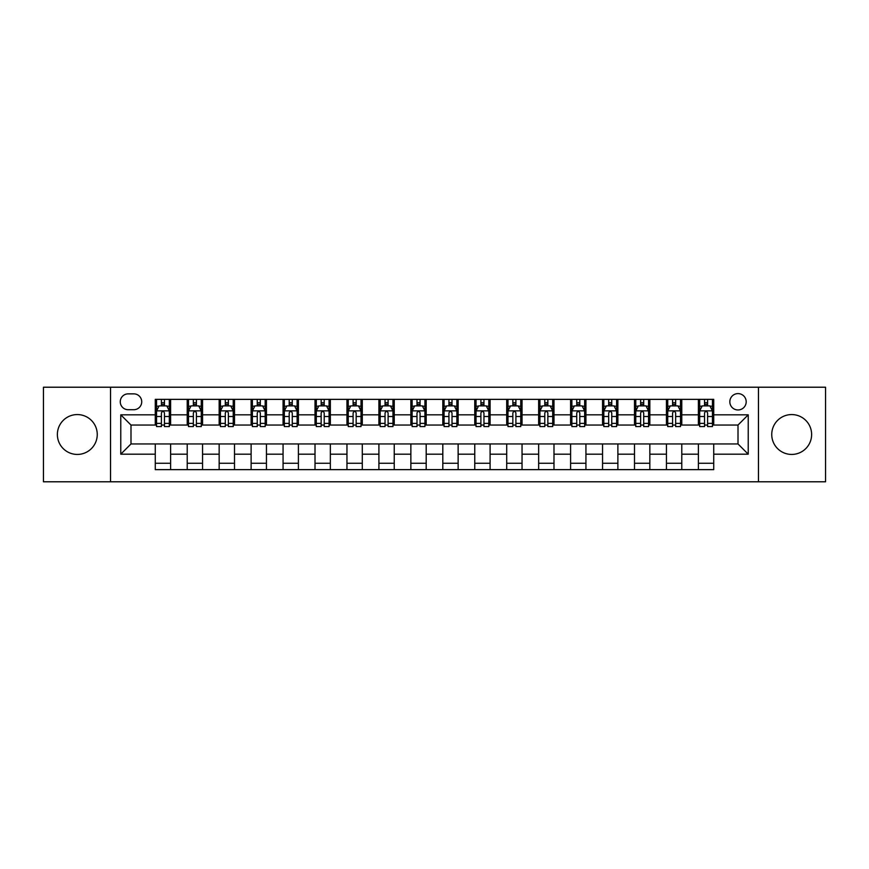 <?xml version="1.0" encoding="UTF-8"?>
<svg xmlns="http://www.w3.org/2000/svg" width="869" height="869" viewBox="0 0 869 869"><rect width="100%" height="100%" fill="white"/><g stroke="black" fill="none" stroke-linecap="round" stroke-linejoin="round"><path stroke-width="1.3" d="M791.681 414.567A19.933 19.933 0 0 0 771.748 434.5A19.933 19.933 0 0 0 791.681 454.433A19.933 19.933 0 0 0 811.624 434.5A19.933 19.933 0 0 0 791.681 414.567M77.319 414.567A19.933 19.933 0 0 0 57.376 434.5A19.933 19.933 0 0 0 77.319 454.433A19.933 19.933 0 0 0 97.252 434.5A19.933 19.933 0 0 0 77.319 414.567M738.009 393.603A8.179 8.179 0 0 0 729.83 401.782A8.179 8.179 0 0 0 738.009 409.962A8.179 8.179 0 0 0 746.189 401.782A8.179 8.179 0 0 0 738.009 393.603M758.463 481.784L825.55 481.784L825.55 387.216L758.463 387.216L758.463 481.784L110.537 481.784L110.537 387.216L43.45 387.216L43.45 481.784L110.537 481.784M128.177 409.712L133.804 409.712A7.919 7.919 0 0 0 141.723 401.782A7.919 7.919 0 0 0 133.804 393.863L128.177 393.863A7.919 7.919 0 0 0 120.259 401.782A7.919 7.919 0 0 0 128.177 409.712M758.463 387.216L110.537 387.216M155.269 454.183L120.769 454.183L120.769 414.817L155.269 414.817L155.269 425.039L130.991 425.039L130.991 443.961L155.269 443.961L155.269 469.64L713.731 469.64L713.731 443.961L738.009 443.961L738.009 425.039L713.731 425.039L713.731 414.817L748.231 414.817L748.231 454.183L713.731 454.183M713.731 414.817L713.731 399.36L155.269 399.36L155.269 414.817M698.394 399.36L698.394 425.039L699.675 425.039M704.531 425.039L707.594 425.039M712.45 425.039L713.731 425.039M698.394 425.039L680.503 425.039M666.447 399.36L666.447 425.039L667.729 425.039M672.584 425.039L675.647 425.039M666.447 425.039L648.556 425.039M634.5 399.36L634.5 425.039L635.771 425.039M640.627 425.039L643.701 425.039M634.5 425.039L616.61 425.039M602.554 399.36L602.554 425.039L603.825 425.039M608.68 425.039L611.754 425.039M602.554 425.039L584.663 425.039M570.596 399.36L570.596 425.039L571.878 425.039M576.734 425.039L579.797 425.039M570.596 425.039L552.706 425.039M538.65 399.36L538.65 425.039L539.931 425.039M544.787 425.039L547.85 425.039M538.65 425.039L520.759 425.039M506.703 399.36L506.703 425.039L507.985 425.039M512.84 425.039L515.904 425.039M506.703 425.039L488.812 425.039M474.756 399.36L474.756 425.039L476.038 425.039M480.894 425.039L483.957 425.039M474.756 425.039L456.866 425.039M442.81 399.36L442.81 425.039L444.081 425.039M448.936 425.039L452.01 425.039M442.81 425.039L424.919 425.039M410.863 399.36L410.863 425.039L412.134 425.039M416.99 425.039L420.064 425.039M410.863 425.039L392.962 425.039M378.906 399.36L378.906 425.039L380.188 425.039M385.043 425.039L388.106 425.039M378.906 425.039L361.015 425.039M346.959 399.36L346.959 425.039L348.241 425.039M353.096 425.039L356.16 425.039M346.959 425.039L329.069 425.039M315.012 399.36L315.012 425.039L316.294 425.039M321.15 425.039L324.213 425.039M315.012 425.039L297.122 425.039M283.066 399.36L283.066 425.039L284.337 425.039M289.203 425.039L292.266 425.039M283.066 425.039L265.175 425.039M251.119 399.36L251.119 425.039L252.39 425.039M257.246 425.039L260.32 425.039M251.119 425.039L233.229 425.039M219.162 399.36L219.162 425.039L220.444 425.039M225.299 425.039L228.373 425.039M219.162 425.039L201.271 425.039M187.215 399.36L187.215 425.039L188.497 425.039M193.352 425.039L196.416 425.039M187.215 425.039L169.325 425.039M155.269 425.039L156.55 425.039M161.406 425.039L164.469 425.039M155.269 443.961L170.606 443.961L170.606 469.64M713.731 443.961L170.606 443.961M170.606 399.36L170.606 425.039M155.269 405.747L156.55 405.747M161.406 405.747L164.469 405.747M169.325 405.747L170.606 405.747M155.269 463.253L170.606 463.253M187.215 443.961L187.215 469.64M202.553 399.36L202.553 425.039M187.215 405.747L188.497 405.747M193.352 405.747L196.416 405.747M201.271 405.747L202.553 405.747M202.553 443.961L202.553 469.64M187.215 463.253L202.553 463.253M219.162 443.961L219.162 469.64M234.5 443.961L234.5 469.64M219.162 463.253L234.5 463.253M234.5 399.36L234.5 425.039M219.162 405.747L220.444 405.747M225.299 405.747L228.373 405.747M233.229 405.747L234.5 405.747M251.119 443.961L251.119 469.64M266.446 443.961L266.446 469.64M251.119 463.253L266.446 463.253M266.446 399.36L266.446 425.039M251.119 405.747L252.39 405.747M257.246 405.747L260.32 405.747M265.175 405.747L266.446 405.747M283.066 443.961L283.066 469.64M298.404 443.961L298.404 469.64M283.066 463.253L298.404 463.253M298.404 399.36L298.404 425.039M283.066 405.747L284.337 405.747M289.203 405.747L292.266 405.747M297.122 405.747L298.404 405.747M315.012 443.961L315.012 469.64M330.35 443.961L330.35 469.64M315.012 463.253L330.35 463.253M330.35 399.36L330.35 425.039M315.012 405.747L316.294 405.747M321.15 405.747L324.213 405.747M329.069 405.747L330.35 405.747M346.959 443.961L346.959 469.64M362.297 443.961L362.297 469.64M346.959 463.253L362.297 463.253M362.297 399.36L362.297 425.039M346.959 405.747L348.241 405.747M353.096 405.747L356.16 405.747M361.015 405.747L362.297 405.747M378.906 443.961L378.906 469.64M394.244 443.961L394.244 469.64M378.906 463.253L394.244 463.253M394.244 399.36L394.244 425.039M378.906 405.747L380.188 405.747M385.043 405.747L388.106 405.747M392.962 405.747L394.244 405.747M410.863 443.961L410.863 469.64M426.19 443.961L426.19 469.64M410.863 463.253L426.19 463.253M426.19 399.36L426.19 425.039M410.863 405.747L412.134 405.747M416.99 405.747L420.064 405.747M424.919 405.747L426.19 405.747M442.81 443.961L442.81 469.64M458.137 443.961L458.137 469.64M442.81 463.253L458.137 463.253M458.137 399.36L458.137 425.039M442.81 405.747L444.081 405.747M448.936 405.747L452.01 405.747M456.866 405.747L458.137 405.747M474.756 443.961L474.756 469.64M490.094 443.961L490.094 469.64M474.756 463.253L490.094 463.253M490.094 399.36L490.094 425.039M474.756 405.747L476.038 405.747M480.894 405.747L483.957 405.747M488.812 405.747L490.094 405.747M506.703 443.961L506.703 469.64M522.041 443.961L522.041 469.64M506.703 463.253L522.041 463.253M522.041 399.36L522.041 425.039M506.703 405.747L507.985 405.747M512.84 405.747L515.904 405.747M520.759 405.747L522.041 405.747M538.65 443.961L538.65 469.64M553.987 443.961L553.987 469.64M538.65 463.253L553.987 463.253M553.987 399.36L553.987 425.039M538.65 405.747L539.931 405.747M544.787 405.747L547.85 405.747M552.706 405.747L553.987 405.747M570.596 443.961L570.596 469.64M585.934 443.961L585.934 469.64M570.596 463.253L585.934 463.253M585.934 399.36L585.934 425.039M570.596 405.747L571.878 405.747M576.734 405.747L579.797 405.747M584.663 405.747L585.934 405.747M602.554 443.961L602.554 469.64M617.881 443.961L617.881 469.64M602.554 463.253L617.881 463.253M617.881 399.36L617.881 425.039M602.554 405.747L603.825 405.747M608.68 405.747L611.754 405.747M616.61 405.747L617.881 405.747M634.5 443.961L634.5 469.64M649.838 443.961L649.838 469.64M634.5 463.253L649.838 463.253M649.838 399.36L649.838 425.039M634.5 405.747L635.771 405.747M640.627 405.747L643.701 405.747M648.556 405.747L649.838 405.747M666.447 443.961L666.447 469.64M681.785 443.961L681.785 469.64M666.447 463.253L681.785 463.253M681.785 399.36L681.785 425.039M666.447 405.747L667.729 405.747M672.584 405.747L675.647 405.747M680.503 405.747L681.785 405.747M698.394 443.961L698.394 469.64M698.394 463.253L713.731 463.253M698.394 405.747L699.675 405.747M704.531 405.747L707.594 405.747M712.45 405.747L713.731 405.747M130.991 425.039L120.769 414.817M130.991 443.961L120.769 454.183M748.231 414.817L738.009 425.039M748.231 454.183L738.009 443.961M164.469 402.684L161.406 402.684M169.325 423.377L164.469 423.377L164.469 426.581L169.325 426.581L169.325 410.983L166.772 405.877L159.103 405.877L156.55 410.983L156.55 426.581L161.406 426.581L161.406 423.377L156.55 423.377M156.55 410.983L156.55 399.36M169.325 410.983L169.325 399.36M161.406 405.877L161.406 399.36M164.469 399.36L164.469 405.877M164.469 423.377L164.469 412.905C163.448 410.928 162.427 410.928 161.406 412.905L161.406 423.377M196.416 402.684L193.352 402.684M201.271 423.377L196.416 423.377L196.416 426.581L201.271 426.581L201.271 410.983L198.719 405.877L191.05 405.877L188.497 410.983L188.497 426.581L193.352 426.581L193.352 423.377L188.497 423.377M188.497 410.983L188.497 399.36M201.271 410.983L201.271 399.36M193.352 405.877L193.352 399.36M196.416 399.36L196.416 405.877M196.416 423.377L196.416 412.905C195.395 410.928 194.374 410.928 193.352 412.905L193.352 423.377M228.373 402.684L225.299 402.684M233.229 423.377L228.373 423.377L228.373 426.581L233.229 426.581L233.229 410.983L230.665 405.877L222.996 405.877L220.444 410.983L220.444 426.581L225.299 426.581L225.299 423.377L220.444 423.377M220.444 410.983L220.444 399.36M233.229 410.983L233.229 399.36M225.299 405.877L225.299 399.36M228.373 399.36L228.373 405.877M228.373 423.377L228.373 412.905C227.352 410.928 226.32 410.928 225.299 412.905L225.299 423.377M260.32 402.684L257.246 402.684M265.175 423.377L260.32 423.377L260.32 426.581L265.175 426.581L265.175 410.983L262.612 405.877L254.954 405.877L252.39 410.983L252.39 426.581L257.246 426.581L257.246 423.377L252.39 423.377M252.39 410.983L252.39 399.36M265.175 410.983L265.175 399.36M257.246 405.877L257.246 399.36M260.32 399.36L260.32 405.877M260.32 423.377L260.32 412.905C259.299 410.928 258.278 410.928 257.246 412.905L257.246 423.377M292.266 402.684L289.203 402.684M297.122 423.377L292.266 423.377L292.266 426.581L297.122 426.581L297.122 410.983L294.569 405.877L286.9 405.877L284.337 410.983L284.337 426.581L289.203 426.581L289.203 423.377L284.337 423.377M284.337 410.983L284.337 399.36M297.122 410.983L297.122 399.36M289.203 405.877L289.203 399.36M292.266 399.36L292.266 405.877M292.266 423.377L292.266 412.905C291.245 410.928 290.224 410.928 289.203 412.905L289.203 423.377M324.213 402.684L321.15 402.684M329.069 423.377L324.213 423.377L324.213 426.581L329.069 426.581L329.069 410.983L326.516 405.877L318.847 405.877L316.294 410.983L316.294 426.581L321.15 426.581L321.15 423.377L316.294 423.377M316.294 410.983L316.294 399.36M329.069 410.983L329.069 399.36M321.15 405.877L321.15 399.36M324.213 399.36L324.213 405.877M324.213 423.377L324.213 412.905C323.192 410.928 322.171 410.928 321.15 412.905L321.15 423.377M356.16 402.684L353.096 402.684M361.015 423.377L356.16 423.377L356.16 426.581L361.015 426.581L361.015 410.983L358.462 405.877L350.794 405.877L348.241 410.983L348.241 426.581L353.096 426.581L353.096 423.377L348.241 423.377M348.241 410.983L348.241 399.36M361.015 410.983L361.015 399.36M353.096 405.877L353.096 399.36M356.16 399.36L356.16 405.877M356.16 423.377L356.16 412.905C355.139 410.928 354.118 410.928 353.096 412.905L353.096 423.377M388.106 402.684L385.043 402.684M392.962 423.377L388.106 423.377L388.106 426.581L392.962 426.581L392.962 410.983L390.409 405.877L382.74 405.877L380.188 410.983L380.188 426.581L385.043 426.581L385.043 423.377L380.188 423.377M380.188 410.983L380.188 399.36M392.962 410.983L392.962 399.36M385.043 405.877L385.043 399.36M388.106 399.36L388.106 405.877M388.106 423.377L388.106 412.905C387.085 410.928 386.064 410.928 385.043 412.905L385.043 423.377M420.064 402.684L416.99 402.684M424.919 423.377L420.064 423.377L420.064 426.581L424.919 426.581L424.919 410.983L422.356 405.877L414.687 405.877L412.134 410.983L412.134 426.581L416.99 426.581L416.99 423.377L412.134 423.377M412.134 410.983L412.134 399.36M424.919 410.983L424.919 399.36M416.99 405.877L416.99 399.36M420.064 399.36L420.064 405.877M420.064 423.377L420.064 412.905C419.043 410.928 418.011 410.928 416.99 412.905L416.99 423.377M452.01 402.684L448.936 402.684M456.866 423.377L452.01 423.377L452.01 426.581L456.866 426.581L456.866 410.983L454.313 405.877L446.644 405.877L444.081 410.983L444.081 426.581L448.936 426.581L448.936 423.377L444.081 423.377M444.081 410.983L444.081 399.36M456.866 410.983L456.866 399.36M448.936 405.877L448.936 399.36M452.01 399.36L452.01 405.877M452.01 423.377L452.01 412.905C450.989 410.928 449.968 410.928 448.936 412.905L448.936 423.377M483.957 402.684L480.894 402.684M488.812 423.377L483.957 423.377L483.957 426.581L488.812 426.581L488.812 410.983L486.26 405.877L478.591 405.877L476.038 410.983L476.038 426.581L480.894 426.581L480.894 423.377L476.038 423.377M476.038 410.983L476.038 399.36M488.812 410.983L488.812 399.36M480.894 405.877L480.894 399.36M483.957 399.36L483.957 405.877M483.957 423.377L483.957 412.905C482.936 410.928 481.915 410.928 480.894 412.905L480.894 423.377M515.904 402.684L512.84 402.684M520.759 423.377L515.904 423.377L515.904 426.581L520.759 426.581L520.759 410.983L518.206 405.877L510.537 405.877L507.985 410.983L507.985 426.581L512.84 426.581L512.84 423.377L507.985 423.377M507.985 410.983L507.985 399.36M520.759 410.983L520.759 399.36M512.84 405.877L512.84 399.36M515.904 399.36L515.904 405.877M515.904 423.377L515.904 412.905C514.882 410.928 513.861 410.928 512.84 412.905L512.84 423.377M547.85 402.684L544.787 402.684M552.706 423.377L547.85 423.377L547.85 426.581L552.706 426.581L552.706 410.983L550.153 405.877L542.484 405.877L539.931 410.983L539.931 426.581L544.787 426.581L544.787 423.377L539.931 423.377M539.931 410.983L539.931 399.36M552.706 410.983L552.706 399.36M544.787 405.877L544.787 399.36M547.85 399.36L547.85 405.877M547.85 423.377L547.85 412.905C546.829 410.928 545.808 410.928 544.787 412.905L544.787 423.377M579.797 402.684L576.734 402.684M584.663 423.377L579.797 423.377L579.797 426.581L584.663 426.581L584.663 410.983L582.1 405.877L574.431 405.877L571.878 410.983L571.878 426.581L576.734 426.581L576.734 423.377L571.878 423.377M571.878 410.983L571.878 399.36M584.663 410.983L584.663 399.36M576.734 405.877L576.734 399.36M579.797 399.36L579.797 405.877M579.797 423.377L579.797 412.905C578.776 410.928 577.755 410.928 576.734 412.905L576.734 423.377M611.754 402.684L608.68 402.684M616.61 423.377L611.754 423.377L611.754 426.581L616.61 426.581L616.61 410.983L614.046 405.877L606.388 405.877L603.825 410.983L603.825 426.581L608.68 426.581L608.68 423.377L603.825 423.377M603.825 410.983L603.825 399.36M616.61 410.983L616.61 399.36M608.68 405.877L608.68 399.36M611.754 399.36L611.754 405.877M611.754 423.377L611.754 412.905C610.733 410.928 609.712 410.928 608.68 412.905L608.68 423.377M643.701 402.684L640.627 402.684M648.556 423.377L643.701 423.377L643.701 426.581L648.556 426.581L648.556 410.983L646.004 405.877L638.335 405.877L635.771 410.983L635.771 426.581L640.627 426.581L640.627 423.377L635.771 423.377M635.771 410.983L635.771 399.36M648.556 410.983L648.556 399.36M640.627 405.877L640.627 399.36M643.701 399.36L643.701 405.877M643.701 423.377L643.701 412.905C642.68 410.928 641.659 410.928 640.627 412.905L640.627 423.377M675.647 402.684L672.584 402.684M680.503 423.377L675.647 423.377L675.647 426.581L680.503 426.581L680.503 410.983L677.95 405.877L670.281 405.877L667.729 410.983L667.729 426.581L672.584 426.581L672.584 423.377L667.729 423.377M667.729 410.983L667.729 399.36M680.503 410.983L680.503 399.36M672.584 405.877L672.584 399.36M675.647 399.36L675.647 405.877M675.647 423.377L675.647 412.905C674.626 410.928 673.605 410.928 672.584 412.905L672.584 423.377M707.594 402.684L704.531 402.684M712.45 423.377L707.594 423.377L707.594 426.581L712.45 426.581L712.45 410.983L709.897 405.877L702.228 405.877L699.675 410.983L699.675 426.581L704.531 426.581L704.531 423.377L699.675 423.377M699.675 410.983L699.675 399.36M712.45 410.983L712.45 399.36M704.531 405.877L704.531 399.36M707.594 399.36L707.594 405.877M707.594 423.377L707.594 412.905C706.573 410.928 705.552 410.928 704.531 412.905L704.531 423.377M187.215 454.183L170.606 454.183M187.215 414.817L170.606 414.817M219.162 414.817L202.553 414.817M219.162 454.183L202.553 454.183M251.119 414.817L234.5 414.817M251.119 454.183L234.5 454.183M283.066 414.817L266.446 414.817M283.066 454.183L266.446 454.183M315.012 414.817L298.404 414.817M315.012 454.183L298.404 454.183M346.959 414.817L330.35 414.817M346.959 454.183L330.35 454.183M378.906 414.817L362.297 414.817M378.906 454.183L362.297 454.183M410.863 414.817L394.244 414.817M410.863 454.183L394.244 454.183M442.81 414.817L426.19 414.817M442.81 454.183L426.19 454.183M474.756 414.817L458.137 414.817M474.756 454.183L458.137 454.183M506.703 414.817L490.094 414.817M506.703 454.183L490.094 454.183M538.65 414.817L522.041 414.817M538.65 454.183L522.041 454.183M570.596 414.817L553.987 414.817M570.596 454.183L553.987 454.183M602.554 414.817L585.934 414.817M602.554 454.183L585.934 454.183M634.5 414.817L617.881 414.817M634.5 454.183L617.881 454.183M666.447 414.817L649.838 414.817M666.447 454.183L649.838 454.183M698.394 414.817L681.785 414.817M698.394 454.183L681.785 454.183M169.259 410.863L156.616 410.863M156.55 406.181L158.951 406.181M166.924 406.181L169.325 406.181M161.406 416.523L156.55 416.523M169.325 416.523L164.469 416.523M164.469 404.302L161.406 404.302M201.217 410.863L188.562 410.863M188.497 406.181L190.898 406.181M198.871 406.181L201.271 406.181M193.352 416.523L188.497 416.523M201.271 416.523L196.416 416.523M196.416 404.302L193.352 404.302M233.164 410.863L220.509 410.863M220.444 406.181L222.844 406.181M230.817 406.181L233.229 406.181M225.299 416.523L220.444 416.523M233.229 416.523L228.373 416.523M228.373 404.302L225.299 404.302M265.11 410.863L252.455 410.863M252.39 406.181L254.791 406.181M262.775 406.181L265.175 406.181M257.246 416.523L252.39 416.523M265.175 416.523L260.32 416.523M260.32 404.302L257.246 404.302M297.057 410.863L284.402 410.863M284.337 406.181L286.748 406.181M294.721 406.181L297.122 406.181M289.203 416.523L284.337 416.523M297.122 416.523L292.266 416.523M292.266 404.302L289.203 404.302M329.003 410.863L316.359 410.863M316.294 406.181L318.695 406.181M326.668 406.181L329.069 406.181M321.15 416.523L316.294 416.523M329.069 416.523L324.213 416.523M324.213 404.302L321.15 404.302M360.95 410.863L348.306 410.863M348.241 406.181L350.642 406.181M358.615 406.181L361.015 406.181M353.096 416.523L348.241 416.523M361.015 416.523L356.16 416.523M356.16 404.302L353.096 404.302M392.907 410.863L380.253 410.863M380.188 406.181L382.588 406.181M390.561 406.181L392.962 406.181M385.043 416.523L380.188 416.523M392.962 416.523L388.106 416.523M388.106 404.302L385.043 404.302M424.854 410.863L412.199 410.863M412.134 406.181L414.535 406.181M422.508 406.181L424.919 406.181M416.99 416.523L412.134 416.523M424.919 416.523L420.064 416.523M420.064 404.302L416.99 404.302M456.801 410.863L444.146 410.863M444.081 406.181L446.492 406.181M454.465 406.181L456.866 406.181M448.936 416.523L444.081 416.523M456.866 416.523L452.01 416.523M452.01 404.302L448.936 404.302M488.747 410.863L476.093 410.863M476.038 406.181L478.439 406.181M486.412 406.181L488.812 406.181M480.894 416.523L476.038 416.523M488.812 416.523L483.957 416.523M483.957 404.302L480.894 404.302M520.694 410.863L508.05 410.863M507.985 406.181L510.385 406.181M518.358 406.181L520.759 406.181M512.84 416.523L507.985 416.523M520.759 416.523L515.904 416.523M515.904 404.302L512.84 404.302M552.641 410.863L539.997 410.863M539.931 406.181L542.332 406.181M550.305 406.181L552.706 406.181M544.787 416.523L539.931 416.523M552.706 416.523L547.85 416.523M547.85 404.302L544.787 404.302M584.598 410.863L571.943 410.863M571.878 406.181L574.279 406.181M582.252 406.181L584.663 406.181M576.734 416.523L571.878 416.523M584.663 416.523L579.797 416.523M579.797 404.302L576.734 404.302M616.545 410.863L603.89 410.863M603.825 406.181L606.225 406.181M614.209 406.181L616.61 406.181M608.68 416.523L603.825 416.523M616.61 416.523L611.754 416.523M611.754 404.302L608.68 404.302M648.491 410.863L635.836 410.863M635.771 406.181L638.183 406.181M646.156 406.181L648.556 406.181M640.627 416.523L635.771 416.523M648.556 416.523L643.701 416.523M643.701 404.302L640.627 404.302M680.438 410.863L667.783 410.863M667.729 406.181L670.129 406.181M678.102 406.181L680.503 406.181M672.584 416.523L667.729 416.523M680.503 416.523L675.647 416.523M675.647 404.302L672.584 404.302M712.384 410.863L699.741 410.863M699.675 406.181L702.076 406.181M710.049 406.181L712.45 406.181M704.531 416.523L699.675 416.523M712.45 416.523L707.594 416.523M707.594 404.302L704.531 404.302"/></g></svg>
